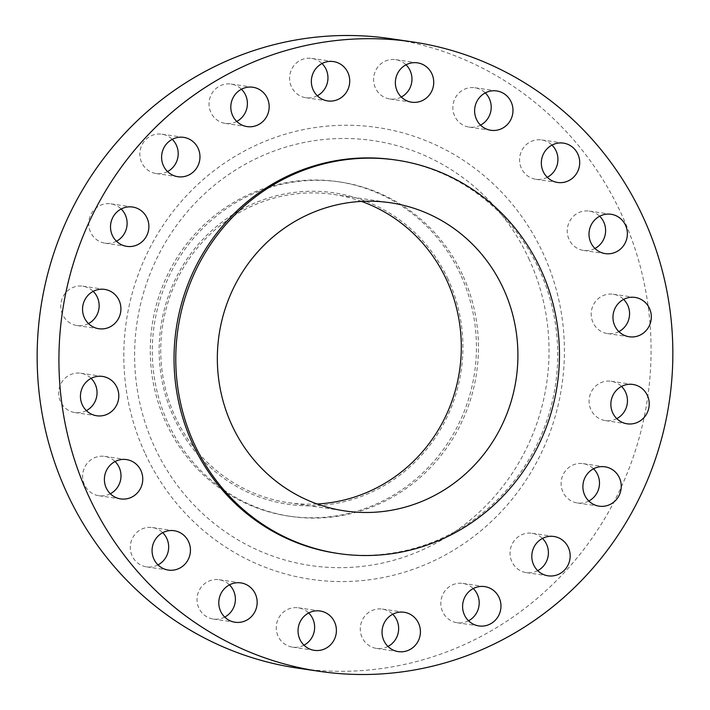 <?xml version="1.0" encoding="UTF-8"?>
<svg xmlns="http://www.w3.org/2000/svg" width="710" height="710" viewBox="0 0 710 710"><rect width="100%" height="100%" fill="white"/><g stroke="black" fill="none" stroke-linecap="round" stroke-linejoin="round"><path stroke-width="0.53" stroke-dasharray="3.55 2.66" d="M88.493 323.582A19.88 19.17 -81.7 0 1 77.079 325.553A19.88 19.17 -81.7 0 1 62.657 314.636A19.88 19.17 -81.7 0 1 64.548 294.215A19.88 19.17 -81.7 0 1 82.848 286.201A19.88 19.17 -81.7 0 1 93.205 291.357M116.458 241.214A19.88 19.17 -81.7 0 1 105.053 243.184A19.88 19.17 -81.7 0 1 90.623 232.268A19.88 19.17 -81.7 0 1 92.513 211.846A19.88 19.17 -81.7 0 1 110.813 203.832A19.88 19.17 -81.7 0 1 121.179 208.988M167.542 171.563A19.88 19.17 -81.7 0 1 156.138 173.533A19.88 19.17 -81.7 0 1 141.707 162.617A19.88 19.17 -81.7 0 1 143.606 142.195A19.88 19.17 -81.7 0 1 161.898 134.181A19.88 19.17 -81.7 0 1 172.264 139.338M236.749 121.437A19.88 19.17 -81.7 0 1 225.336 123.407A19.88 19.17 -81.7 0 1 210.914 112.491A19.88 19.17 -81.7 0 1 212.805 92.069A19.88 19.17 -81.7 0 1 231.105 84.064A19.88 19.17 -81.7 0 1 241.462 89.22M317.299 95.761A19.88 19.17 -81.7 0 1 305.886 97.731A19.88 19.17 -81.7 0 1 291.464 86.815A19.88 19.17 -81.7 0 1 293.354 66.394A19.88 19.17 -81.7 0 1 311.654 58.38A19.88 19.17 -81.7 0 1 322.012 63.536M401.301 97.03A19.88 19.17 -81.7 0 1 389.896 99.001A19.88 19.17 -81.7 0 1 375.475 88.084A19.88 19.17 -81.7 0 1 377.365 67.663A19.88 19.17 -81.7 0 1 395.665 59.649A19.88 19.17 -81.7 0 1 406.022 64.805M480.546 125.129A19.88 19.17 -81.7 0 1 469.141 127.099A19.88 19.17 -81.7 0 1 454.719 116.183A19.88 19.17 -81.7 0 1 456.61 95.761A19.88 19.17 -81.7 0 1 474.91 87.756A19.88 19.17 -81.7 0 1 485.267 92.912M547.277 177.314A19.88 19.17 -81.7 0 1 535.864 179.284A19.88 19.17 -81.7 0 1 521.442 168.368A19.88 19.17 -81.7 0 1 523.332 147.946A19.88 19.17 -81.7 0 1 541.632 139.932A19.88 19.17 -81.7 0 1 551.99 145.088M594.944 248.464A19.88 19.17 -81.7 0 1 583.54 250.426A19.88 19.17 -81.7 0 1 569.118 239.518A19.88 19.17 -81.7 0 1 571.009 219.097A19.88 19.17 -81.7 0 1 589.3 211.083A19.88 19.17 -81.7 0 1 599.666 216.239M618.898 331.614A19.88 19.17 -81.7 0 1 607.494 333.585A19.88 19.17 -81.7 0 1 593.072 322.668A19.88 19.17 -81.7 0 1 594.962 302.247A19.88 19.17 -81.7 0 1 613.254 294.233A19.88 19.17 -81.7 0 1 623.62 299.389M616.795 418.643A19.88 19.17 -81.7 0 1 605.381 420.604A19.88 19.17 -81.7 0 1 590.96 409.697A19.88 19.17 -81.7 0 1 592.85 389.275A19.88 19.17 -81.7 0 1 611.15 381.261A19.88 19.17 -81.7 0 1 621.507 386.417M588.821 501.011A19.88 19.17 -81.7 0 1 577.416 502.973A19.88 19.17 -81.7 0 1 562.995 492.066A19.88 19.17 -81.7 0 1 564.885 471.644A19.88 19.17 -81.7 0 1 583.185 463.63A19.88 19.17 -81.7 0 1 593.542 468.786M537.736 570.663A19.88 19.17 -81.7 0 1 526.332 572.633A19.88 19.17 -81.7 0 1 511.91 561.716A19.88 19.17 -81.7 0 1 513.8 541.295A19.88 19.17 -81.7 0 1 532.092 533.281A19.88 19.17 -81.7 0 1 542.458 538.437M468.538 620.78A19.88 19.17 -81.7 0 1 457.125 622.75A19.88 19.17 -81.7 0 1 442.703 611.834A19.88 19.17 -81.7 0 1 444.593 591.412A19.88 19.17 -81.7 0 1 462.893 583.407A19.88 19.17 -81.7 0 1 473.25 588.563M387.988 646.464A19.88 19.17 -81.7 0 1 376.575 648.434A19.88 19.17 -81.7 0 1 362.153 637.518A19.88 19.17 -81.7 0 1 364.044 617.096A19.88 19.17 -81.7 0 1 382.344 609.082A19.88 19.17 -81.7 0 1 392.701 614.239M303.978 645.195A19.88 19.17 -81.7 0 1 292.573 647.156A19.88 19.17 -81.7 0 1 278.142 636.249A19.88 19.17 -81.7 0 1 280.033 615.827A19.88 19.17 -81.7 0 1 298.333 607.813A19.88 19.17 -81.7 0 1 308.699 612.97M224.733 617.088A19.88 19.17 -81.7 0 1 213.328 619.058A19.88 19.17 -81.7 0 1 198.898 608.142A19.88 19.17 -81.7 0 1 200.788 587.72A19.88 19.17 -81.7 0 1 219.088 579.715A19.88 19.17 -81.7 0 1 229.454 584.871M158.01 564.911A19.88 19.17 -81.7 0 1 146.597 566.882A19.88 19.17 -81.7 0 1 132.175 555.966A19.88 19.17 -81.7 0 1 134.066 535.544A19.88 19.17 -81.7 0 1 152.366 527.53A19.88 19.17 -81.7 0 1 162.723 532.686M86.38 410.611A19.88 19.17 -81.7 0 1 74.976 412.572A19.88 19.17 -81.7 0 1 60.545 401.665A19.88 19.17 -81.7 0 1 62.444 381.243A19.88 19.17 -81.7 0 1 80.736 373.229A19.88 19.17 -81.7 0 1 91.102 378.386M110.334 493.761A19.88 19.17 -81.7 0 1 98.93 495.731A19.88 19.17 -81.7 0 1 84.499 484.815A19.88 19.17 -81.7 0 1 86.398 464.393A19.88 19.17 -81.7 0 1 104.689 456.379A19.88 19.17 -81.7 0 1 115.055 461.535M448.045 279.207A157.416 151.762 98.3 0 0 245.491 207.373A157.416 151.762 98.3 0 0 174.012 417.915A157.416 151.762 98.3 0 0 376.557 489.74A157.416 151.762 98.3 0 0 448.045 279.207M460.479 274.433A169.016 162.945 98.3 0 0 337.862 181.671A169.016 162.945 98.3 0 0 182.337 249.778A169.016 162.945 98.3 0 0 166.246 423.364A169.016 162.945 98.3 0 0 288.872 516.134A169.016 162.945 98.3 0 0 444.389 448.028A169.016 162.945 98.3 0 0 460.479 274.433M462.494 274.734A169.016 162.945 98.3 0 0 339.877 181.964A169.016 162.945 98.3 0 0 184.351 250.071A169.016 162.945 98.3 0 0 168.27 423.666A169.016 162.945 98.3 0 0 290.887 516.427A169.016 162.945 98.3 0 0 446.404 448.321A169.016 162.945 98.3 0 0 462.494 274.734M298.014 668.19A318.142 306.72 98.3 0 0 590.747 539.99A318.142 306.72 98.3 0 0 621.037 213.231A318.142 306.72 98.3 0 0 390.225 38.615M337.072 553.338A198.844 191.7 98.3 0 0 520.031 473.206A198.844 191.7 98.3 0 0 538.961 268.983A198.844 191.7 98.3 0 0 394.698 159.856M361.488 201.409A155.756 150.165 98.3 0 0 333.602 194.442A155.756 150.165 98.3 0 0 190.28 257.215A155.756 150.165 98.3 0 0 175.45 417.187A155.756 150.165 98.3 0 0 288.455 502.671A155.756 150.165 98.3 0 0 317.166 503.993M528.746 258.449A214.748 207.045 -81.7 0 1 431.227 545.679A214.748 207.045 -81.7 0 1 154.895 447.69A214.748 207.045 -81.7 0 1 252.414 160.46A214.748 207.045 -81.7 0 1 528.746 258.449M145.373 454.001A228.327 220.127 98.3 0 0 439.17 558.193A228.327 220.127 98.3 0 0 542.857 252.804A228.327 220.127 98.3 0 0 249.059 148.621A228.327 220.127 98.3 0 0 145.373 454.001M77.079 325.553L98.85 328.739M105.053 243.184L126.815 246.37M156.138 173.533L177.908 176.719M225.336 123.407L247.107 126.593M305.886 97.731L327.656 100.918M389.896 99.001L411.667 102.187M469.141 127.099L490.912 130.285M535.864 179.284L557.634 182.47M583.54 250.426L605.31 253.621M607.494 333.585L629.264 336.771M605.381 420.604L627.152 423.799M577.416 502.973L599.187 506.168M526.332 572.633L548.102 575.819M457.125 622.75L478.895 625.936M376.575 648.434L398.345 651.62M292.573 647.156L314.335 650.351M213.328 619.058L235.09 622.244M146.597 566.882L168.368 570.068M74.976 412.572L96.746 415.767M98.93 495.731L120.7 498.917M337.862 181.671L339.877 181.964M288.455 502.671L345.051 510.96M333.602 194.442L390.198 202.732M288.872 516.134L290.887 516.427M104.689 456.379L126.46 459.574M80.736 373.229L102.506 376.415M152.366 527.53L174.136 530.716M219.088 579.715L240.859 582.901M298.333 607.813L320.103 610.999M382.344 609.082L404.114 612.269M462.893 583.407L484.664 586.593M532.092 533.281L553.862 536.467M583.185 463.63L604.947 466.816M611.15 381.261L632.921 384.447M613.254 294.233L635.024 297.428M589.3 211.083L611.07 214.269M541.632 139.932L563.403 143.118M474.91 87.756L496.672 90.942M395.665 59.649L417.427 62.844M311.654 58.38L333.425 61.566M231.105 84.064L252.875 87.25M161.898 134.181L183.668 137.367M110.813 203.832L132.584 207.027M82.848 286.201L104.618 289.396"/><path stroke-width="1.06" d="M84.428 317.832A19.88 19.17 98.3 0 0 98.85 328.739A19.88 19.17 98.3 0 0 117.15 320.725A19.88 19.17 98.3 0 0 119.04 300.303A19.88 19.17 98.3 0 0 104.618 289.396A19.88 19.17 98.3 0 0 86.318 297.41A19.88 19.17 98.3 0 0 84.428 317.832M93.205 291.357A19.88 19.17 -81.7 0 1 97.27 297.117A19.88 19.17 -81.7 0 1 88.493 323.582M112.393 235.463A19.88 19.17 98.3 0 0 126.815 246.37A19.88 19.17 98.3 0 0 145.115 238.356A19.88 19.17 98.3 0 0 147.005 217.934A19.88 19.17 98.3 0 0 132.584 207.027A19.88 19.17 98.3 0 0 114.283 215.032A19.88 19.17 98.3 0 0 112.393 235.463M121.179 208.988A19.88 19.17 -81.7 0 1 125.235 214.748A19.88 19.17 -81.7 0 1 116.458 241.214M163.477 165.803A19.88 19.17 98.3 0 0 177.908 176.719A19.88 19.17 98.3 0 0 196.2 168.705A19.88 19.17 98.3 0 0 198.09 148.284A19.88 19.17 98.3 0 0 183.668 137.367A19.88 19.17 98.3 0 0 165.368 145.381A19.88 19.17 98.3 0 0 163.477 165.803M172.264 139.338A19.88 19.17 -81.7 0 1 176.328 145.097A19.88 19.17 -81.7 0 1 167.542 171.563M232.685 115.686A19.88 19.17 98.3 0 0 247.107 126.593A19.88 19.17 98.3 0 0 265.407 118.588A19.88 19.17 98.3 0 0 267.297 98.166A19.88 19.17 98.3 0 0 252.875 87.25A19.88 19.17 98.3 0 0 234.575 95.264A19.88 19.17 98.3 0 0 232.685 115.686M241.462 89.22A19.88 19.17 -81.7 0 1 245.527 94.971A19.88 19.17 -81.7 0 1 236.749 121.437M313.234 90.001A19.88 19.17 98.3 0 0 327.656 100.918A19.88 19.17 98.3 0 0 345.956 92.904A19.88 19.17 98.3 0 0 347.847 72.482A19.88 19.17 98.3 0 0 333.425 61.566A19.88 19.17 98.3 0 0 315.125 69.58A19.88 19.17 98.3 0 0 313.234 90.001M322.012 63.536A19.88 19.17 -81.7 0 1 326.076 69.296A19.88 19.17 -81.7 0 1 317.299 95.761M397.245 91.27A19.88 19.17 98.3 0 0 411.667 102.187A19.88 19.17 98.3 0 0 429.967 94.173A19.88 19.17 98.3 0 0 431.858 73.751A19.88 19.17 98.3 0 0 417.427 62.844A19.88 19.17 98.3 0 0 399.135 70.849A19.88 19.17 98.3 0 0 397.245 91.27M406.022 64.805A19.88 19.17 -81.7 0 1 410.087 70.565A19.88 19.17 -81.7 0 1 401.301 97.03M476.49 119.378A19.88 19.17 98.3 0 0 490.912 130.285A19.88 19.17 98.3 0 0 509.212 122.28A19.88 19.17 98.3 0 0 511.102 101.858A19.88 19.17 98.3 0 0 496.672 90.942A19.88 19.17 98.3 0 0 478.38 98.956A19.88 19.17 98.3 0 0 476.49 119.378M485.267 92.912A19.88 19.17 -81.7 0 1 489.332 98.663A19.88 19.17 -81.7 0 1 480.546 125.129M543.212 171.554A19.88 19.17 98.3 0 0 557.634 182.47A19.88 19.17 98.3 0 0 575.934 174.456A19.88 19.17 98.3 0 0 577.825 154.035A19.88 19.17 98.3 0 0 563.403 143.118A19.88 19.17 98.3 0 0 545.102 151.132A19.88 19.17 98.3 0 0 543.212 171.554M551.99 145.088A19.88 19.17 -81.7 0 1 556.054 150.848A19.88 19.17 -81.7 0 1 547.277 177.314M590.88 242.705A19.88 19.17 98.3 0 0 605.31 253.621A19.88 19.17 98.3 0 0 623.602 245.607A19.88 19.17 98.3 0 0 625.501 225.185A19.88 19.17 98.3 0 0 611.07 214.269A19.88 19.17 98.3 0 0 592.779 222.283A19.88 19.17 98.3 0 0 590.88 242.705M599.666 216.239A19.88 19.17 -81.7 0 1 603.731 221.99A19.88 19.17 -81.7 0 1 594.944 248.464M614.833 325.863A19.88 19.17 98.3 0 0 629.264 336.771A19.88 19.17 98.3 0 0 647.555 328.757A19.88 19.17 98.3 0 0 649.455 308.335A19.88 19.17 98.3 0 0 635.024 297.428A19.88 19.17 98.3 0 0 616.733 305.442A19.88 19.17 98.3 0 0 614.833 325.863M623.62 299.389A19.88 19.17 -81.7 0 1 627.684 305.149A19.88 19.17 -81.7 0 1 618.898 331.614M612.73 412.883A19.88 19.17 98.3 0 0 627.152 423.799A19.88 19.17 98.3 0 0 645.452 415.785A19.88 19.17 98.3 0 0 647.342 395.363A19.88 19.17 98.3 0 0 632.921 384.447A19.88 19.17 98.3 0 0 614.62 392.461A19.88 19.17 98.3 0 0 612.73 412.883M621.507 386.417A19.88 19.17 -81.7 0 1 625.572 392.168A19.88 19.17 -81.7 0 1 616.795 418.643M584.765 495.252A19.88 19.17 98.3 0 0 599.187 506.168A19.88 19.17 98.3 0 0 617.487 498.154A19.88 19.17 98.3 0 0 619.377 477.732A19.88 19.17 98.3 0 0 604.947 466.816A19.88 19.17 98.3 0 0 586.655 474.83A19.88 19.17 98.3 0 0 584.765 495.252M593.542 468.786A19.88 19.17 -81.7 0 1 597.607 474.537A19.88 19.17 -81.7 0 1 588.821 501.011M533.672 564.903A19.88 19.17 98.3 0 0 548.102 575.819A19.88 19.17 98.3 0 0 566.394 567.805A19.88 19.17 98.3 0 0 568.293 547.383A19.88 19.17 98.3 0 0 553.862 536.467A19.88 19.17 98.3 0 0 535.571 544.481A19.88 19.17 98.3 0 0 533.672 564.903M542.458 538.437A19.88 19.17 -81.7 0 1 546.522 544.197A19.88 19.17 -81.7 0 1 537.736 570.663M464.473 615.029A19.88 19.17 98.3 0 0 478.895 625.936A19.88 19.17 98.3 0 0 497.195 617.931A19.88 19.17 98.3 0 0 499.086 597.509A19.88 19.17 98.3 0 0 484.664 586.593A19.88 19.17 98.3 0 0 466.363 594.607A19.88 19.17 98.3 0 0 464.473 615.029M473.25 588.563A19.88 19.17 -81.7 0 1 477.315 594.314A19.88 19.17 -81.7 0 1 468.538 620.78M383.924 640.704A19.88 19.17 98.3 0 0 398.345 651.62A19.88 19.17 98.3 0 0 416.646 643.606A19.88 19.17 98.3 0 0 418.536 623.185A19.88 19.17 98.3 0 0 404.114 612.269A19.88 19.17 98.3 0 0 385.814 620.283A19.88 19.17 98.3 0 0 383.924 640.704M392.701 614.239A19.88 19.17 -81.7 0 1 396.766 619.999A19.88 19.17 -81.7 0 1 387.988 646.464M299.913 639.435A19.88 19.17 98.3 0 0 314.335 650.351A19.88 19.17 98.3 0 0 332.635 642.337A19.88 19.17 98.3 0 0 334.525 621.916A19.88 19.17 98.3 0 0 320.103 610.999A19.88 19.17 98.3 0 0 301.803 619.014A19.88 19.17 98.3 0 0 299.913 639.435M308.699 612.97A19.88 19.17 -81.7 0 1 312.755 618.729A19.88 19.17 -81.7 0 1 303.978 645.195M220.668 611.337A19.88 19.17 98.3 0 0 235.09 622.244A19.88 19.17 98.3 0 0 253.39 614.239A19.88 19.17 98.3 0 0 255.28 593.817A19.88 19.17 98.3 0 0 240.859 582.901A19.88 19.17 98.3 0 0 222.558 590.915A19.88 19.17 98.3 0 0 220.668 611.337M229.454 584.871A19.88 19.17 -81.7 0 1 233.51 590.622A19.88 19.17 -81.7 0 1 224.733 617.088M153.946 559.152A19.88 19.17 98.3 0 0 168.368 570.068A19.88 19.17 98.3 0 0 186.668 562.054A19.88 19.17 98.3 0 0 188.558 541.632A19.88 19.17 98.3 0 0 174.136 530.716A19.88 19.17 98.3 0 0 155.836 538.73A19.88 19.17 98.3 0 0 153.946 559.152M162.723 532.686A19.88 19.17 -81.7 0 1 166.788 538.446A19.88 19.17 -81.7 0 1 158.01 564.911M82.316 404.851A19.88 19.17 98.3 0 0 96.746 415.767A19.88 19.17 98.3 0 0 115.038 407.753A19.88 19.17 98.3 0 0 116.928 387.332A19.88 19.17 98.3 0 0 102.506 376.415A19.88 19.17 98.3 0 0 84.206 384.43A19.88 19.17 98.3 0 0 82.316 404.851M91.102 378.386A19.88 19.17 -81.7 0 1 95.167 384.137A19.88 19.17 -81.7 0 1 86.38 410.611M106.269 488.01A19.88 19.17 98.3 0 0 120.7 498.917A19.88 19.17 98.3 0 0 138.991 490.903A19.88 19.17 98.3 0 0 140.882 470.481A19.88 19.17 98.3 0 0 126.46 459.574A19.88 19.17 98.3 0 0 108.16 467.579A19.88 19.17 98.3 0 0 106.269 488.01M115.055 461.535A19.88 19.17 -81.7 0 1 119.12 467.295A19.88 19.17 -81.7 0 1 110.334 493.761M411.986 41.81L390.225 38.615A318.142 306.72 98.3 0 0 97.483 166.823A318.142 306.72 98.3 0 0 67.193 493.574A318.142 306.72 98.3 0 0 298.014 668.19L319.775 671.385A318.142 306.72 98.3 0 0 612.517 543.177A318.142 306.72 98.3 0 0 642.807 216.426A318.142 306.72 98.3 0 0 411.986 41.81A318.142 306.72 98.3 0 0 119.253 170.01A318.142 306.72 98.3 0 0 88.963 496.769A318.142 306.72 98.3 0 0 319.775 671.385M396.446 160.105L394.698 159.856A198.844 191.7 98.3 0 0 211.74 239.98A198.844 191.7 98.3 0 0 192.809 444.203A198.844 191.7 98.3 0 0 337.072 553.338L338.812 553.587A198.844 191.7 98.3 0 0 521.77 473.464A198.844 191.7 98.3 0 0 540.701 269.241A198.844 191.7 98.3 0 0 396.446 160.105A198.844 191.7 98.3 0 0 213.479 240.237A198.844 191.7 98.3 0 0 194.549 444.46A198.844 191.7 98.3 0 0 338.812 553.587M232.046 425.476A155.756 150.165 98.3 0 0 345.051 510.96A155.756 150.165 98.3 0 0 488.373 448.196A155.756 150.165 98.3 0 0 503.204 288.224A155.756 150.165 98.3 0 0 390.198 202.732A155.756 150.165 98.3 0 0 246.876 265.505A155.756 150.165 98.3 0 0 232.046 425.476M317.166 503.993A155.756 150.165 98.3 0 0 446.599 279.935A155.756 150.165 98.3 0 0 361.488 201.409"/></g></svg>
